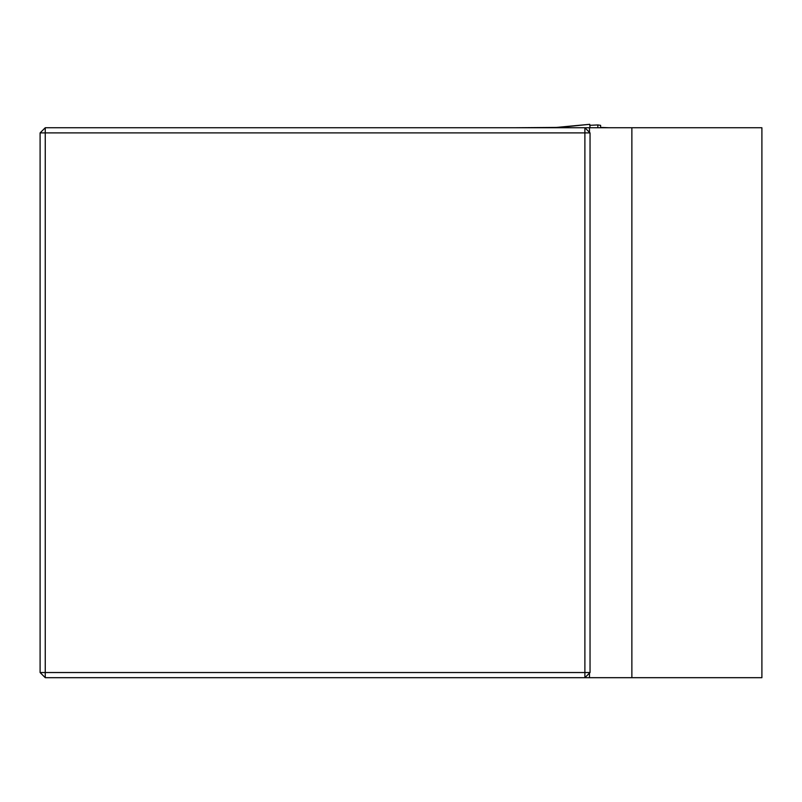 <?xml version="1.0" encoding="UTF-8"?>
<svg xmlns="http://www.w3.org/2000/svg" width="802" height="802" viewBox="0 0 802 802"><rect width="100%" height="100%" fill="white"/><g stroke="black" fill="none" stroke-linecap="round" stroke-linejoin="round"><path stroke-width="1.2" d="M761.9 127.749L761.9 677.69L631.866 677.69L631.866 127.749L761.9 127.749M45.253 677.69L45.253 672.537L584.889 672.537L584.889 132.901L45.253 132.901L45.253 672.537L40.1 672.537L45.253 677.69L631.866 677.69M589.48 677.69L589.48 673.099M40.1 672.537L40.1 132.901L45.253 127.749L631.866 127.749M590.041 132.901L584.889 127.749L584.889 132.901L590.041 132.901L590.041 672.537L584.889 672.537L584.889 677.69L590.041 672.537M589.48 132.34L589.48 127.749L590.041 127.749M40.1 132.901L45.253 132.901L45.253 127.749M514.423 127.749L557.009 127.438L589.731 124.31L590.041 127.698M597.831 127.749L597.831 124.942L589.961 125.312L597.831 124.942L600.618 125.353L600.618 127.438L608.949 127.749M589.951 125.302L589.721 124.31L556.267 127.749M556.347 127.438L589.741 124.31L556.919 127.448"/></g></svg>

